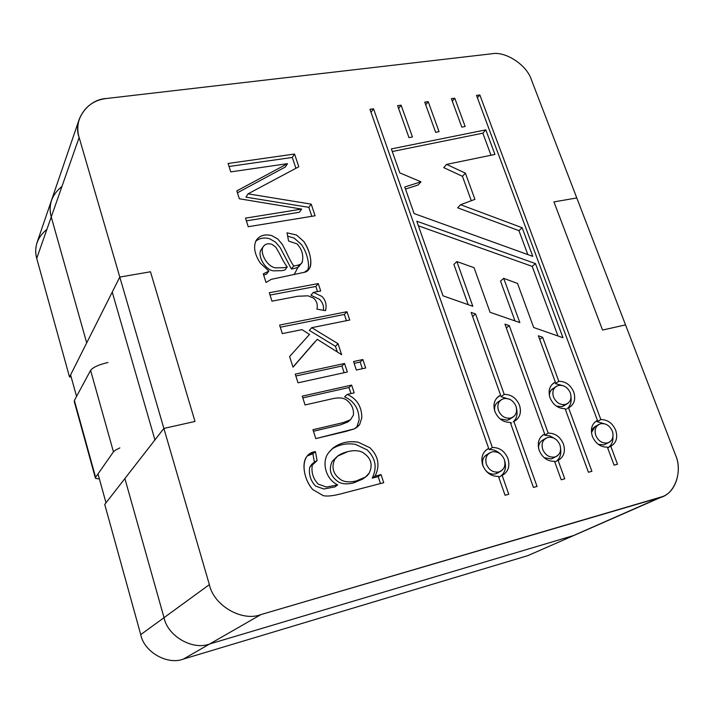 <?xml version="1.0" encoding="UTF-8"?>
<svg xmlns="http://www.w3.org/2000/svg" width="714" height="714" viewBox="0 0 714 714"><rect width="100%" height="100%" fill="white"/><g stroke="black" fill="none" stroke-linecap="round" stroke-linejoin="round"><path stroke-width="1.07" d="M598.823 424.473L600.545 423.777C605.767 423.036 609.702 425.49 612.335 431.149C613.879 436.227 612.835 439.94 609.185 442.287L603.919 444.902L598.287 444.322L603.919 444.902L607.659 442.885C602.411 443.671 598.457 441.207 595.797 435.495C594.298 430.497 595.306 426.82 598.823 424.473L595.146 426.57L591.451 432.541C591.906 429.105 593.709 426.883 596.85 425.883M556.215 386.426L558.464 385.453C563.774 384.775 567.728 387.256 570.325 392.887C571.771 397.644 570.834 401.214 567.496 403.588L561.9 406.65L556.385 406.105L561.9 406.65L565.434 404.454C560.106 405.168 556.135 402.687 553.511 397.002C552.101 392.316 553.002 388.791 556.215 386.426L551.137 390.13L549.825 392.513L549.343 395.36C549.503 391.531 551.27 389.023 554.644 387.827M489.715 452.863L491.91 451.935C497.551 451.105 501.692 453.649 504.334 459.557C505.798 464.716 504.637 468.562 500.871 471.115L495.57 473.873C491.794 474.649 488.465 473.507 485.591 470.437C488.465 473.507 491.794 474.649 495.57 473.873L498.916 471.918C493.249 472.793 489.081 470.24 486.421 464.27C485.002 459.218 486.1 455.416 489.715 452.863L486.421 454.907C482.825 457.442 481.727 461.226 483.128 466.269C481.575 460.271 483.262 456.21 488.197 454.095M501.246 399.76L503.781 398.635C509.296 397.921 513.357 400.438 515.963 406.195C517.364 410.961 516.383 414.584 513.027 417.056L507.359 420.243L500.077 418.868L507.359 420.243L510.706 418.065C505.164 418.815 501.085 416.289 498.461 410.479C497.096 405.793 498.024 402.223 501.246 399.76L497.961 402.018C495.221 404.07 494.133 407.042 494.704 410.952C494.07 406.114 495.757 402.839 499.755 401.116M337.686 456.085L332.188 461.36C328.36 469.732 330.573 476.666 338.802 482.155C342.559 484.11 347.423 484.378 353.394 482.976L356.143 480.986C350.155 482.396 345.264 482.12 341.488 480.156C333.215 474.631 330.993 467.67 334.83 459.263L337.686 456.085L347.825 451.614C353.823 450.141 358.776 450.409 362.676 452.417C370.914 457.674 373.119 464.519 369.29 472.954L365.398 477.122L356.143 480.986L353.394 482.976L362.605 479.121L365.398 477.122M545.907 438.235L547.843 437.441C553.261 436.656 557.295 439.155 559.937 444.929C561.445 450.052 560.338 453.836 556.625 456.282L551.351 458.959L544.113 457.638L551.351 458.959L554.903 456.969C549.45 457.799 545.398 455.291 542.738 449.454C541.274 444.42 542.337 440.681 545.907 438.235L542.408 440.306C539.739 442.028 538.463 444.679 538.57 448.258C538.49 443.769 540.409 440.859 544.309 439.521M106.645 98.478C87.849 99.139 72.542 120.309 79.129 137.454L209.372 584.632C213.665 605.579 242.144 622.019 260.922 614.584L659.629 497.658C674.73 494.784 683.128 471.32 675.435 454.818L531.448 79.888C526.986 65.117 505.53 50.935 491.776 53.773L106.645 98.478L491.776 53.773C505.53 50.935 526.986 65.117 531.448 79.888L675.435 454.818C682.307 469.91 676.301 491.767 662.619 496.569L260.922 614.584C242.144 622.019 213.665 605.579 209.372 584.632L79.129 137.454C77.299 131.447 77.38 125.262 79.361 118.881C84.609 106.788 93.704 99.996 106.645 98.478M535.473 263.591L563.007 337.74L533.679 327.512L517.543 283.476L503.709 278.344L519.828 322.594L490.072 312.295L474.042 267.688L456.88 261.565L472.82 306.297L443.019 295.828L416.789 221.206L535.473 263.591L532.189 266.367L557.982 335.991L532.189 266.367L535.473 263.591L416.789 221.206L443.019 295.828L472.82 306.297L456.88 261.565L453.89 264.421L468.205 304.673L453.89 264.421L456.88 261.565L474.042 267.688L490.072 312.295L519.828 322.594L503.709 278.344L500.523 281.093L514.999 320.925L500.523 281.093L503.709 278.344L517.543 283.476L533.679 327.512L563.007 337.74L535.473 263.591M461.824 127.137L451.373 98.648L454.764 98.211L465.153 126.476L461.824 127.137L465.153 126.476L454.764 98.211L451.373 98.648L461.824 127.137M435.665 132.34L424.741 102.12L428.204 101.674L439.056 131.662L435.665 132.34L439.056 131.662L428.204 101.674L424.741 102.12L435.665 132.34M539.695 339.418L542.631 337.267L558.812 381.303C565.577 381.338 570.557 384.917 573.753 392.048C575.93 399.438 574.199 404.686 568.549 407.792L591.897 471.311L588.434 472.266L565.095 408.658C558.268 408.667 553.252 405.07 550.03 397.85C547.897 390.388 549.673 385.149 555.367 382.133L538.365 335.785L542.631 337.267L538.365 335.785L555.367 382.133L553.814 382.972C549.316 386.31 548.057 391.272 550.03 397.85C553.252 405.07 558.268 408.667 565.095 408.658L588.434 472.266L591.897 471.311L568.549 407.792L569.727 407.167C574.458 403.821 575.805 398.778 573.753 392.048C570.557 384.917 565.577 381.338 558.812 381.303L555.322 383.605L563.373 385.792L555.322 383.605L558.812 381.303L542.631 337.267L540.248 339.016M472.606 316.472L475.56 313.973L504.218 394.387C511.233 394.387 516.329 398.037 519.524 405.32C521.657 412.888 519.774 418.27 513.875 421.465L537.035 486.448L533.429 487.448L510.278 422.367C503.2 422.411 498.06 418.743 494.838 411.362C492.749 403.731 494.677 398.358 500.63 395.244L471.169 312.437L475.56 313.973L471.169 312.437L500.63 395.244L498.738 396.288C494.231 399.76 492.937 404.784 494.838 411.362C498.06 418.743 503.2 422.411 510.278 422.367L533.429 487.448L537.035 486.448L513.875 421.465L515.347 420.68C520.122 417.19 521.515 412.076 519.524 405.32C516.329 398.037 511.233 394.387 504.218 394.387L500.925 396.663L510.215 399.545L500.925 396.663L504.218 394.387L475.56 313.973L473.819 315.445M312.955 429.73L343.255 422.581L350.503 419.743L353.376 415.191C354.01 409.095 351.663 403.99 346.344 399.876C343.22 397.716 338.516 397.35 332.224 398.787L305.065 404.954L302.254 396.145L351.636 385.096L354.189 392.852L347.254 394.423C356.955 398.823 361.802 406.614 361.811 417.788L359.615 424.634L354.349 428.864L315.784 438.601L312.955 429.73L315.784 438.601L346.415 431.274L354.349 428.864L357.428 426.901L359.615 424.634L361.811 417.788C361.802 406.614 356.955 398.823 347.254 394.423L354.189 392.852L351.636 385.096L302.254 396.145L305.065 404.954L332.224 398.787C338.516 397.35 343.22 397.716 346.344 399.876C351.663 403.99 354.01 409.095 353.376 415.191L350.503 419.743L343.255 422.581L312.955 429.73M365.666 367.996L356.357 370.039L353.546 361.543L362.855 359.535L365.666 367.996L362.855 359.535L353.546 361.543L356.357 370.039L365.666 367.996M316.927 309.135C317.909 304.637 316.766 300.951 313.5 298.077L307.975 295.819L297.836 296.248L271.98 301.165L269.294 292.731L318.274 283.574L320.711 290.991L313.392 292.383L321.889 296.426C325.7 300.13 326.914 304.869 325.522 310.644L316.927 309.135L325.522 310.644C326.914 304.869 325.7 300.13 321.889 296.426L313.392 292.383L320.711 290.991L318.274 283.574L269.294 292.731L271.98 301.165L297.836 296.248L307.975 295.819L313.5 298.077C316.766 300.951 317.909 304.637 316.927 309.135M287.519 163.658L230.765 171.887L228.087 163.47L294.561 154.028L298.791 166.764L248.053 193.842L311.215 204.133L315.079 215.771L248.249 226.722L245.509 218.127L301.656 209.095L239.342 198.778L236.825 190.897L287.519 163.658L236.825 190.897L239.342 198.778L301.656 209.095L245.509 218.127L248.249 226.722L315.079 215.771L311.215 204.133L248.053 193.842L298.791 166.764L294.561 154.028L228.087 163.47L230.765 171.887L287.519 163.658L285.279 167.049L287.519 163.658M509.287 325.629L548.209 433.139C555.126 433.068 560.195 436.691 563.435 444.01C565.64 451.623 563.855 457.076 558.071 460.378L564.747 478.799L561.213 479.781L554.546 461.324C547.567 461.449 542.453 457.808 539.186 450.391C537.026 442.707 538.865 437.263 544.684 434.05L504.968 324.138L509.287 325.629L504.968 324.138L544.684 434.05L543.613 434.603C538.606 438.048 537.133 443.314 539.186 450.391C542.453 457.808 547.567 461.449 554.546 461.324L561.213 479.781L564.747 478.799L558.071 460.378L558.723 460.048C563.998 456.612 565.577 451.266 563.435 444.01C560.195 436.691 555.126 433.068 548.209 433.139L544.711 435.228L549.709 435.843L554.332 438.36L549.709 435.843L544.711 435.228L548.209 433.139L509.287 325.629L506.342 327.94M266.019 282.467L263.279 273.873L268.875 271.043L260.414 263.225C254.773 254.702 253.247 247.321 255.844 241.082C259.102 235.665 264.385 233.835 271.704 235.584L277.835 239.056L282.458 244.554L286.1 251.694C289.081 258.236 291.615 263.011 293.722 266.01C299.059 265.251 301.897 263.93 302.245 262.065C303.727 255.416 302.013 249.364 297.113 243.911L288.563 241.02L287.019 232.826L296.488 235.004L303.709 241.377C313.321 256.21 312.696 270.981 304.369 272.293L271.293 279.335L266.019 282.467L271.293 279.335L304.369 272.293L308.796 269.116C312.786 266.126 310.893 251.364 303.709 241.377L296.488 235.004L287.019 232.826L288.563 241.02L297.113 243.911C302.013 249.364 303.727 255.416 302.245 262.065L301.727 262.904C301.138 264.296 298.47 265.331 293.722 266.01C291.615 263.011 289.081 258.236 286.1 251.694L282.458 244.554L277.835 239.056L271.704 235.584C265.117 233.951 260.083 235.352 256.612 239.797L255.844 241.082C253.247 247.321 254.773 254.702 260.414 263.225L268.875 271.043L263.279 273.873L266.019 282.467M301.968 329.654L282.316 333.608L279.602 325.075L346.968 311.715L349.726 320.033L311.759 327.681L338.034 343.711L341.649 354.706L317.266 339.311L293.026 367.21L289.616 356.509L309.528 334.411L301.968 329.654L309.528 334.411L289.616 356.509L293.026 367.21L317.266 339.311L341.649 354.706L338.034 343.711L311.759 327.681L349.726 320.033L346.968 311.715L279.602 325.075L282.316 333.608L301.968 329.654M347.343 372.012L298.006 382.82L295.239 374.127L344.541 363.488L347.343 372.012L344.541 363.488L295.239 374.127L298.006 382.82L347.343 372.012M381.053 474.596L383.721 482.709L340.837 493.865C332.974 495.909 327.11 496.507 323.228 495.659L312.848 489.617C301.977 477.612 299.416 453.408 315.436 451.614L317.096 460.601L312.295 465.109C311.134 472.409 313.125 478.746 318.257 484.119L326.45 487.037L337.713 484.886C325.004 478.924 321.737 461.235 328.431 452.944C335.66 443.983 345.576 440.404 358.169 442.189L369.897 447.732C378.491 456.157 380.214 465.617 375.073 476.131L381.053 474.596L375.073 476.131C380.214 465.617 378.491 456.157 369.897 447.732L358.169 442.189C348.637 440.69 340.23 442.644 332.965 448.071L328.431 452.944C321.737 461.235 325.004 478.924 337.713 484.886L326.45 487.037L318.257 484.119C313.125 478.746 311.134 472.409 312.295 465.109L314.356 462.154L317.096 460.601L315.436 451.614L308.573 454.773C300.273 460.816 304.173 480.468 312.848 489.617L323.228 495.659C327.11 496.507 332.974 495.909 340.837 493.865L383.721 482.709L381.053 474.596L378.197 476.604L381.053 474.596M371.003 112.276L373.538 108.796L492.365 447.526C499.532 447.419 504.736 451.114 507.975 458.602C510.135 466.394 508.189 471.99 502.147 475.399L508.761 494.258L505.075 495.275L498.461 476.39C491.232 476.541 485.984 472.829 482.718 465.242C480.611 457.379 482.602 451.783 488.697 448.472L369.95 109.26L373.538 108.796L369.95 109.26L488.697 448.472L487.314 449.204C482.262 452.792 480.736 458.138 482.718 465.242C485.984 472.829 491.232 476.541 498.461 476.39L505.075 495.275L508.761 494.258L502.147 475.399L503.04 474.935C508.404 471.347 510.055 465.903 507.975 458.602C504.736 451.114 499.532 447.419 492.365 447.526L489.063 449.588C493.374 449.347 497.194 450.855 500.541 454.131M477.407 97.791L479.835 94.944L600.84 419.582C607.507 419.537 612.469 423.099 615.709 430.265C617.94 437.709 616.298 443.028 610.765 446.223L617.485 464.243L614.085 465.18L607.373 447.134C600.644 447.232 595.646 443.653 592.379 436.397C590.183 428.882 591.87 423.572 597.448 420.457L476.506 95.373L479.835 94.944L476.506 95.373L597.448 420.457L596.618 420.876C591.683 424.187 590.273 429.355 592.379 436.397C595.646 443.653 600.644 447.232 607.373 447.134L614.085 465.18L617.485 464.243L610.765 446.223L611.22 446C616.396 442.698 617.896 437.45 615.709 430.265C612.469 423.099 607.507 419.537 600.84 419.582L597.154 421.697L605.624 424.152M408.988 137.641L397.609 105.654L401.125 105.199L412.451 136.954L408.988 137.641L412.451 136.954L401.125 105.199L397.609 105.654L408.988 137.641M399.804 172.886L391.37 148.914L485.815 129.868L494.936 154.438L446.607 164.398L465.394 173.145L474.935 199.349L460.584 204.722L522.148 227.721L532.787 256.371L414.102 213.566L404.767 187.006L420.939 181.793L399.804 172.886L420.939 181.793L404.767 187.006L414.102 213.566L532.787 256.371L522.148 227.721L460.584 204.722L474.935 199.349L465.394 173.145L446.607 164.398L494.936 154.438L485.815 129.868L391.37 148.914L399.804 172.886M578.804 533.224L573.404 535.598L209.764 643.939C192.878 650.677 167.638 636.263 164.033 617.664L124.879 478.55L164.033 617.664L209.372 584.632L164.033 617.664C167.638 636.263 192.878 650.677 209.764 643.939L260.922 614.584L209.764 643.939L573.404 535.598L659.629 497.658L578.804 533.224M79.361 118.881L37.11 242.358C35.37 247.928 35.245 253.265 36.726 258.388L51.256 216.958C49.65 211.522 49.766 205.882 51.595 200.027C49.766 205.882 49.65 211.522 51.256 216.958L86.697 342.89L51.256 216.958C48.097 205.016 51.676 194.824 61.975 186.372C51.676 194.824 48.097 205.016 51.256 216.958L79.129 137.454L51.256 216.958L86.697 342.89L112.232 292.124L154.938 439.913L124.879 478.55L154.938 439.913L112.232 292.124L86.697 342.89L51.256 216.958L36.726 258.388L69.526 377.028L86.697 342.89L69.526 377.028L36.726 258.388C33.799 247.124 37.199 237.432 46.928 229.31M299.38 264.644L294.123 274.64M554.849 462.181C559.481 459.468 561.409 455.068 560.642 448.981C561.382 454.577 559.758 458.799 555.769 461.646M542.622 435.281L544.684 434.05M551.351 458.959L556.625 456.282M547.843 437.441C542.81 439.36 541.105 443.367 542.738 449.454C545.398 455.291 549.45 457.799 554.903 456.969C559.919 454.996 561.597 450.989 559.937 444.929C557.295 439.155 553.261 436.656 547.843 437.441M229.051 166.496L292.303 157.446L294.561 154.028L292.303 157.446L295.908 168.308L292.303 157.446L229.051 166.496M245.964 197.153L248.053 193.842L245.964 197.153L308.85 207.337L311.215 204.133L308.85 207.337L311.822 216.306L308.85 207.337L245.964 197.153M246.375 220.858L299.327 212.29L301.656 209.095L299.327 212.29L246.375 220.858M237.432 192.807L285.279 167.049L237.432 192.807M263.689 275.167L266.652 274.015L268.875 271.043L266.652 274.015L263.689 275.167M299.889 265.046C299.532 266.911 296.703 268.223 291.392 268.982L280.191 247.624L275.595 242.153L269.49 238.699C263.85 237.235 259.236 238.155 255.648 241.475C259.236 238.155 263.85 237.235 269.49 238.699L275.595 242.153L280.191 247.624L291.392 268.982L293.722 266.01L291.392 268.982C296.123 268.303 298.773 267.268 299.362 265.885L301.727 262.904M287.653 236.182L294.168 238.101L301.353 244.438C307.573 252.926 310.188 266.652 307.368 270.526C310.188 266.652 307.573 252.926 301.353 244.438L294.168 238.101L287.653 236.182M287.26 266.974L284.261 267.705L275.434 267.857C267.17 266.536 260.012 253.515 262.859 247.303L260.672 250.382C257.834 256.567 264.956 269.526 273.185 270.838L281.968 270.677L284.957 269.954L287.26 266.974L284.957 269.954L281.968 270.677L273.185 270.838C264.956 269.526 257.834 256.567 260.672 250.382L263.412 246.392C265.438 243.858 268.286 243.171 271.963 244.331L275.747 247.08L279.736 253.988C282.521 259.842 285.029 264.171 287.26 266.974C285.029 264.171 282.521 259.842 279.736 253.988L275.747 247.08L271.963 244.331C267.786 243.063 264.751 244.054 262.859 247.303C260.012 253.515 267.17 266.536 275.434 267.857L284.261 267.705L287.26 266.974M263.412 246.392L261.877 248.695M270.026 295.06L315.829 286.457L318.274 283.574L315.829 286.457L317.516 291.598L315.829 286.457L270.026 295.06M310.956 295.23L313.392 292.383L310.956 295.23L319.417 299.246C322.514 302.147 323.879 305.824 323.513 310.295C323.879 305.824 322.514 302.147 319.417 299.246L310.956 295.23M280.281 327.217L344.371 314.455L346.968 311.715L344.371 314.455L346.442 320.693L344.371 314.455L280.281 327.217M309.305 330.377L311.759 327.681L309.305 330.377L335.464 346.317L338.034 343.711L335.464 346.317L337.32 351.966L335.464 346.317L309.305 330.377M314.785 341.961L292.981 367.05L314.785 341.961M354.153 363.364L360.159 362.06L362.855 359.535L360.159 362.06L362.373 368.719L360.159 362.06L354.153 363.364M295.828 375.992L341.926 366.005L344.541 363.488L341.926 366.005L344.121 372.717L341.926 366.005L295.828 375.992M302.807 397.876L348.976 387.515L351.636 385.096L348.976 387.515L350.967 393.575L348.976 387.515L302.807 397.876M344.603 396.805L347.254 394.423L344.603 396.805C354.26 401.188 359.08 408.935 359.08 420.064L356.884 426.883L355.983 427.945L356.884 426.883L359.08 420.064C359.08 408.935 354.26 401.188 344.603 396.805M347.816 422.01L340.596 424.839L313.446 431.265L340.596 424.839L347.816 422.01L350.797 419.502M307.395 455.925L312.893 453.765L315.436 451.614L312.893 453.765L314.419 462.101L312.893 453.765L307.395 455.925M314.356 462.154L311.804 464.252L309.742 467.197C308.591 474.462 310.563 480.763 315.668 486.118L323.826 489.01L335.036 486.868L337.713 484.886L335.036 486.868L323.826 489.01L315.668 486.118C310.563 480.763 308.591 474.462 309.742 467.197L313.25 463.297M331.698 449.195C338.793 444.554 346.701 442.948 355.438 444.358L367.112 449.865C375.662 458.245 377.367 467.67 372.235 478.13L375.073 476.131L372.235 478.13L378.197 476.604L380.473 483.556L378.197 476.604L372.235 478.13C377.367 467.67 375.662 458.245 367.112 449.865L355.438 444.358C346.701 442.948 338.793 444.554 331.698 449.195M363.917 478.077L353.394 482.976C347.423 484.378 342.559 484.11 338.802 482.155C330.573 476.666 328.36 469.732 332.188 461.36L336.464 457.192M347.825 451.614C341.319 453.212 336.99 455.764 334.83 459.263C330.993 467.67 333.215 474.631 341.488 480.156C345.264 482.12 350.155 482.396 356.143 480.986C362.676 479.442 367.058 476.756 369.29 472.954C373.119 464.519 370.914 457.674 362.676 452.417C358.776 450.409 353.823 450.141 347.825 451.614M516.579 408.89C517.784 414.272 516.695 418.591 513.304 421.831C516.695 418.591 517.784 414.272 516.579 408.89M510.689 423.518L511.688 422.875M497.203 397.582L500.63 395.244L497.346 397.519M507.359 420.243L509.68 419.234L507.359 420.243M503.781 398.635C498.658 400.483 496.882 404.427 498.461 410.479C501.085 416.289 505.164 418.815 510.706 418.065C515.82 416.164 517.57 412.21 515.963 406.195C513.357 400.438 509.296 397.921 503.781 398.635M499.095 477.148L498.791 477.327C504.673 474.025 506.663 468.589 504.744 461.021C506.512 467.634 505.101 472.73 500.523 476.327M486.064 450.123L488.697 448.472M499.059 471.883L495.57 473.873L497.515 473.061L500.871 471.115M489.063 449.588L492.365 447.526L373.538 108.796M491.91 451.935C486.662 453.925 484.833 458.031 486.421 464.27C489.081 470.24 493.249 472.793 498.916 471.918C504.146 469.874 505.958 465.76 504.334 459.557C501.692 453.649 497.551 451.105 491.91 451.935M571.004 397.395C571.611 402.143 570.352 405.873 567.246 408.587C570.352 405.873 571.611 402.143 571.004 397.395M565.47 409.684L566.38 409.122M552.44 384.061L553.002 383.695M565.55 404.419L561.9 406.65L563.953 405.784L567.496 403.588M558.464 385.453C553.546 387.238 551.895 391.085 553.511 397.002C556.135 402.687 560.106 405.168 565.434 404.454C570.343 402.616 571.976 398.76 570.325 392.887C567.728 387.256 563.774 384.775 558.464 385.453M607.676 447.874L610.765 446.223L607.65 447.883C611.443 445.527 613.21 441.805 612.942 436.736C613.201 441.68 611.523 445.349 607.909 447.749M595.833 421.385L597.448 420.457M603.919 444.902L609.185 442.287M597.154 421.697L600.84 419.582L479.835 94.944M600.545 423.777C595.717 425.633 594.128 429.542 595.797 435.495C598.457 441.207 602.411 443.671 607.659 442.885C612.469 440.984 614.031 437.066 612.335 431.149C609.702 425.49 605.767 423.036 600.545 423.777M425.714 104.806L428.204 101.674L425.714 104.806M398.617 108.501L401.125 105.199L398.617 108.501M452.31 101.201L454.764 98.211L452.31 101.201M392.289 151.529L482.834 133.179L485.815 129.868L482.834 133.179L491.009 155.241L482.834 133.179L392.289 151.529M443.733 167.62L446.607 164.398L443.733 167.62L462.449 176.322L465.394 173.145L462.449 176.322L471.311 200.705L462.449 176.322L443.733 167.62M457.629 207.792L460.584 204.722L457.629 207.792L518.953 230.649L522.148 227.721L518.953 230.649L527.816 254.577L518.953 230.649L457.629 207.792M405.49 189.076L418.154 184.98L420.939 181.793L418.154 184.98L405.49 189.076M418.413 225.829L532.189 266.367L418.413 225.829M74.381 400.456L90.589 370.37L113.455 451.837L95.605 477.327L95.694 478.469L99.38 478.898L95.694 478.469L95.605 477.327L113.455 451.837L115.695 449.99L113.455 451.837L90.589 370.37L74.381 400.456L95.605 477.327L74.229 401.384L95.381 477.978M119.863 447.901L115.695 449.99L119.863 447.901M107.966 362.516C98.88 364.604 93.088 367.228 90.589 370.37M124.879 478.55L164.033 617.664C167.638 636.263 192.878 650.677 209.764 643.939L573.404 535.598L209.764 643.939C192.878 650.677 167.638 636.263 164.033 617.664L124.879 478.55L104.744 504.432L140.738 634.63L104.744 504.432L124.879 478.55M533.171 553.305L527.994 555.581L183.453 659.04C167.576 665.394 144.023 652.007 140.738 634.63L164.033 617.664L140.738 634.63C144.023 652.007 167.576 665.394 183.453 659.04L209.764 643.939L183.453 659.04L527.994 555.581L662.619 496.569M71.105 376.715L69.526 377.028L71.105 376.715M625.535 324.897L602.554 330.046L625.535 324.897L576.787 197.948L553.939 201.901L576.787 197.948L625.535 324.897M553.939 201.901L602.554 330.046L553.939 201.901M70.597 374.895L119.791 277.077L150.475 271.766L119.791 277.077L163.881 428.427L106.002 502.817L163.881 428.427L194.993 421.447L163.881 428.427L119.791 277.077L70.597 374.895L76.559 396.422L70.597 374.895M194.993 421.447L150.475 271.766L194.993 421.447M98.005 473.909L106.002 502.817L98.005 473.909M509.68 419.234L513.027 417.056"/></g></svg>
